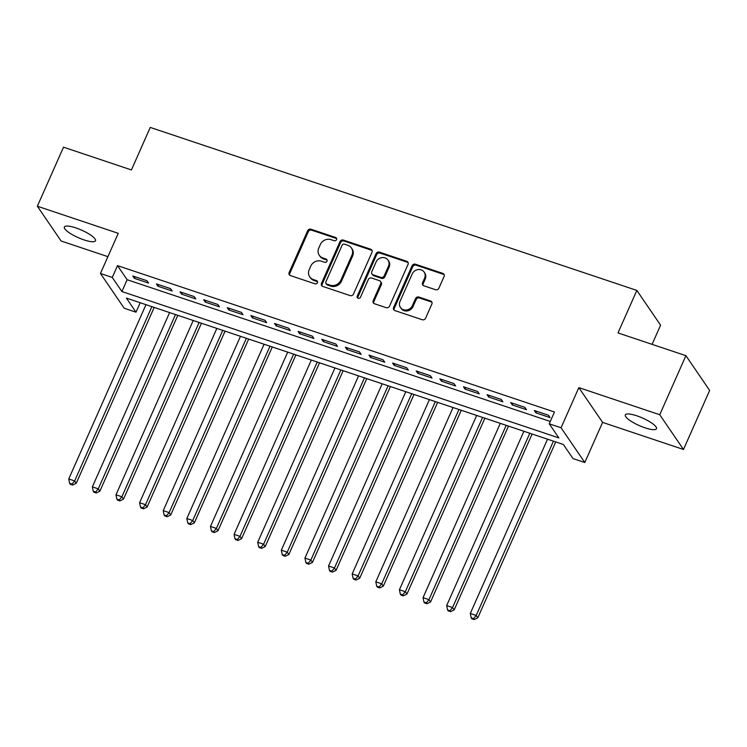 <?xml version="1.0" encoding="UTF-8"?>
<svg xmlns="http://www.w3.org/2000/svg" width="747" height="747" viewBox="0 0 747 747"><rect width="100%" height="100%" fill="white"/><g stroke="black" fill="none" stroke-linecap="round" stroke-linejoin="round"><path stroke-width="1.12" d="M336.533 239.647A1.83 1.653 -34.3 0 0 335.627 237.481L310.995 229.226A2.614 2.362 -34.3 0 0 307.643 230.776L289.154 272.496A2.614 2.362 -34.3 0 0 290.443 275.596L315.085 283.851A1.83 1.653 -34.3 0 0 317.307 281.189A1.83 1.653 -34.3 0 0 316.523 280.601L313.329 279.537A8.357 7.563 -34.3 0 1 309.716 276.829A8.357 7.563 -34.3 0 1 309.202 269.63L310.743 266.156A8.357 7.563 -34.3 0 1 321.443 261.217L324.637 262.29A1.83 1.653 -34.3 0 0 326.859 259.629A1.83 1.653 -34.3 0 0 326.075 259.041L322.881 257.976A8.357 7.563 -34.3 0 1 319.268 255.269A8.357 7.563 -34.3 0 1 318.754 248.069L320.295 244.596A8.357 7.563 -34.3 0 1 330.996 239.656L334.189 240.73A1.83 1.653 -34.3 0 0 336.533 239.647M336.645 238.61A1.83 1.653 -34.3 0 0 336.271 238.424L311.63 230.169A2.614 2.362 -34.3 0 0 308.287 231.71L289.799 273.439A2.614 2.362 -34.3 0 0 289.705 275.176M317.54 281.722A1.83 1.653 -34.3 0 0 317.158 281.544L313.973 280.47L313.329 279.537M327.093 260.161A1.83 1.653 -34.3 0 0 326.71 259.984L323.526 258.91L322.881 257.976M636.799 415.799A17.041 4.118 -156.1 0 0 625.332 414.912A17.041 4.118 -156.1 0 0 645.016 427.826A17.041 4.118 -156.1 0 0 656.482 428.713A17.041 4.118 -156.1 0 0 636.799 415.799M75.82 227.882A17.041 4.118 -156.1 0 0 64.354 226.985A17.041 4.118 -156.1 0 0 84.037 239.908A17.041 4.118 -156.1 0 0 95.504 240.795A17.041 4.118 -156.1 0 0 75.82 227.882M435.557 289.724A2.614 2.362 -34.3 0 0 438.9 288.183L444.091 276.483A2.614 2.362 -34.3 0 0 442.794 273.383L415.444 264.223A2.614 2.362 -34.3 0 0 412.092 265.764L393.604 307.493A2.614 2.362 -34.3 0 0 394.892 310.584L422.251 319.744A2.614 2.362 -34.3 0 0 425.594 318.203L431.859 304.066A2.614 2.362 -34.3 0 0 430.571 300.966L418.862 297.045A2.614 2.362 -34.3 0 0 415.519 298.595L412.409 305.607A6.994 6.321 -34.3 0 1 406.667 309.977A6.994 6.321 -34.3 0 1 400.439 307.465A6.994 6.321 -34.3 0 1 400.009 301.452L412.185 273.981A6.994 6.321 -34.3 0 1 417.918 269.602A6.994 6.321 -34.3 0 1 424.156 272.113A6.994 6.321 -34.3 0 1 424.585 278.136L422.559 282.711A2.614 2.362 -34.3 0 0 423.848 285.802L435.557 289.724M549.241 423.82L561.053 427.77L584.798 462.524L572.986 458.574L563.359 444.484L126.383 298.1L136.01 312.19L124.198 308.231L100.453 273.477L112.265 277.436L121.892 291.526L558.868 437.91L549.241 423.82L554.47 412.008L117.503 265.624L112.265 277.436M100.453 273.477L118.25 233.325L37.35 206.228L63.514 147.187L131.425 169.933L150.259 127.42L636.836 290.415L617.993 332.929L685.905 355.675L659.741 414.725L578.841 387.618L561.053 427.77M371.987 252.327A2.614 2.362 -34.3 0 0 370.689 249.227L343.331 240.067A2.614 2.362 -34.3 0 0 339.988 241.608L321.499 283.337A2.614 2.362 -34.3 0 0 322.788 286.428L350.147 295.597A2.614 2.362 -34.3 0 0 353.49 294.057L371.987 252.327M379.392 252.141L406.742 261.31A2.614 2.362 -34.3 0 1 408.039 264.401L389.542 306.13A2.614 2.362 -34.3 0 1 386.199 307.671L374.49 303.749A2.614 2.362 -34.3 0 1 373.201 300.658L380.699 283.729A2.614 2.362 -34.3 0 0 379.411 280.639L371.642 278.033A2.614 2.362 -34.3 0 0 368.299 279.574L360.484 297.194A1.83 1.653 -34.3 0 1 357.355 297.68A1.83 1.653 -34.3 0 1 357.243 296.111L376.04 253.681A2.614 2.362 -34.3 0 1 379.392 252.141L380.027 253.084L407.386 262.244L406.742 261.31M685.905 355.675L709.65 390.438L683.486 449.479L659.741 414.725M37.35 206.228L61.095 240.982L107.904 256.669M146.954 280.741L132.779 275.998L134.385 278.342L148.56 283.094L146.954 280.741M170.577 288.659L156.403 283.907L158.009 286.26L172.174 291.003L170.577 288.659M194.192 296.568L180.018 291.825L181.624 294.169L195.798 298.921L194.192 296.568M217.816 304.477L203.642 299.734L205.248 302.087L219.422 306.83L217.816 304.477M241.43 312.395L227.265 307.643L228.862 309.996L243.036 314.739L241.43 312.395M265.054 320.304L250.88 315.561L252.486 317.905L266.66 322.657L265.054 320.304M288.678 328.222L274.504 323.47L276.11 325.823L290.275 330.566L288.678 328.222M312.293 336.131L298.118 331.388L299.724 333.732L313.899 338.484L312.293 336.131M335.917 344.04L321.742 339.297L323.348 341.64L337.523 346.393L335.917 344.04M359.531 351.958L345.366 347.206L346.963 349.559L361.137 354.302L359.531 351.958M383.155 359.867L368.981 355.124L370.587 357.468L384.761 362.22L383.155 359.867M406.779 367.785L392.605 363.033L394.211 365.386L408.376 370.129L406.779 367.785M430.393 375.694L416.219 370.951L417.825 373.295L431.999 378.038L430.393 375.694M454.017 383.603L439.843 378.86L441.449 381.203L455.623 385.956L454.017 383.603M477.632 391.521L463.467 386.769L465.064 389.122L479.238 393.865L477.632 391.521M501.256 399.43L487.081 394.687L488.687 397.03L502.862 401.783L501.256 399.43M524.88 407.348L510.705 402.596L512.311 404.949L526.476 409.692L524.88 407.348M117.503 265.624L127.13 279.714L550.278 421.467M535.926 412.858L550.1 417.601L548.494 415.257L534.32 410.505L535.926 412.858L536.626 411.28M652.084 344.348L660.581 325.178L636.836 290.415M578.841 387.618L602.586 422.382L683.486 449.479M602.586 422.382L584.798 462.524M140.203 302.731L136.01 312.19M127.13 279.714L121.892 291.526M134.385 278.342L135.086 276.763M158.009 286.26L158.709 284.682M181.624 294.169L182.324 292.591M205.248 302.087L205.948 300.509M228.862 309.996L229.562 308.418M252.486 317.905L253.186 316.326M276.11 325.823L276.81 324.245M299.724 333.732L300.425 332.154M323.348 341.64L324.049 340.072M346.963 349.559L347.663 347.981M370.587 357.468L371.287 355.889M394.211 365.386L394.911 363.808M417.825 373.295L418.525 371.717M441.449 381.203L442.149 379.635M465.064 389.122L465.764 387.544M488.687 397.03L489.388 395.452M512.311 404.949L513.012 403.371M319.268 255.269L319.912 256.212A8.357 7.563 -34.3 0 0 323.526 258.91M309.716 276.829L310.36 277.772A8.357 7.563 -34.3 0 0 313.973 280.47M372.081 250.59A2.614 2.362 -34.3 0 0 371.334 250.17L343.975 241.001A2.614 2.362 -34.3 0 0 340.632 242.542L322.144 284.271A2.614 2.362 -34.3 0 0 322.041 286.008M344.451 244.166A1.83 1.653 -34.3 0 0 342.107 245.24L325.869 281.871A1.83 1.653 -34.3 0 0 326.775 284.037L330.137 285.167A8.357 7.563 -34.3 0 0 340.847 280.228L351.94 255.194A8.357 7.563 -34.3 0 0 351.426 247.995A8.357 7.563 -34.3 0 0 347.813 245.287L344.451 244.166M325.991 283.449L326.626 284.383A1.83 1.653 -34.3 0 0 327.419 284.981L326.775 284.037M351.426 247.995L352.07 248.928A8.357 7.563 -34.3 0 1 352.584 256.137L341.491 281.171A8.357 7.563 -34.3 0 1 330.781 286.101L327.419 284.981M408.133 262.664A2.614 2.362 -34.3 0 0 407.386 262.244M380.54 281.479L381.175 282.422A2.614 2.362 -34.3 0 1 381.343 284.672L373.845 301.592A2.614 2.362 -34.3 0 0 373.743 303.329M380.027 253.084A2.614 2.362 -34.3 0 0 376.684 254.624L357.888 297.045A1.83 1.653 -34.3 0 0 357.766 298.09M388.477 266.175A6.994 6.321 -34.3 0 0 388.048 260.152A6.994 6.321 -34.3 0 0 381.82 257.64A6.994 6.321 -34.3 0 0 376.077 262.02L371.791 271.693A2.614 2.362 -34.3 0 0 373.08 274.793L380.849 277.389A2.614 2.362 -34.3 0 0 384.191 275.848L388.477 266.175L389.122 267.109A6.994 6.321 -34.3 0 0 388.692 261.086L388.048 260.152M371.95 273.944L372.594 274.887A2.614 2.362 -34.3 0 0 373.724 275.727L373.08 274.793M389.122 267.109L384.836 276.792A2.614 2.362 -34.3 0 1 381.484 278.332L373.724 275.727M424.156 272.113L424.8 273.047A6.994 6.321 -34.3 0 1 425.23 279.07L423.194 283.645A2.614 2.362 -34.3 0 0 423.101 285.391M400.439 307.465L401.083 308.408A6.994 6.321 -34.3 0 0 407.311 310.92A6.994 6.321 -34.3 0 0 413.054 306.541L412.409 305.607M431.962 302.33A2.614 2.362 -34.3 0 0 431.215 301.909L419.506 297.988A2.614 2.362 -34.3 0 0 416.163 299.528L413.054 306.541M444.185 274.737A2.614 2.362 -34.3 0 0 443.438 274.326L416.079 265.157A2.614 2.362 -34.3 0 0 412.736 266.698L394.248 308.427A2.614 2.362 -34.3 0 0 394.145 310.164M145.982 304.664L68.743 478.967L74.653 480.947L76.25 483.29L154.19 307.419M72.001 484.131L69.639 483.337L70.283 484.271L72.636 485.064L72.001 484.131L74.653 480.947L151.893 306.643M69.639 483.337L68.743 478.967M76.25 483.29L72.636 485.064M169.606 312.582L92.367 486.876L98.268 488.855L99.874 491.209L177.814 315.327M95.616 492.04L93.254 491.246L93.898 492.189L96.26 492.983L95.616 492.04L98.268 488.855L175.508 314.552M93.254 491.246L92.367 486.876M99.874 491.209L96.26 492.983M193.221 320.491L115.981 494.794L121.892 496.774L123.498 499.117L201.438 323.236M119.24 499.948L116.877 499.164L117.522 500.098L119.884 500.892L119.24 499.948L121.892 496.774L199.132 322.471M116.877 499.164L115.981 494.794M123.498 499.117L119.884 500.892M216.845 328.4L139.605 502.703L145.506 504.683L147.112 507.036L225.052 331.154M142.864 507.867L140.501 507.073L141.136 508.016L143.499 508.8L142.864 507.867L145.506 504.683L222.746 330.379M140.501 507.073L139.605 502.703M147.112 507.036L143.499 508.8M240.469 336.318L163.229 510.621L169.13 512.591L170.736 514.944L248.676 339.063M166.478 515.775L164.116 514.982L164.76 515.925L167.123 516.719L166.478 515.775L169.13 512.591L246.37 338.298M164.116 514.982L163.229 510.621M170.736 514.944L167.123 516.719M264.083 344.227L186.843 518.53L192.754 520.51L194.351 522.853L272.291 346.981M190.102 523.694L187.74 522.9L188.384 523.834L190.737 524.627L190.102 523.694L192.754 520.51L269.994 346.206M187.74 522.9L186.843 518.53M194.351 522.853L190.737 524.627M287.707 352.136L210.467 526.439L216.369 528.418L217.975 530.772L295.915 354.89M213.717 531.603L211.354 530.809L211.999 531.752L214.361 532.546L213.717 531.603L216.369 528.418L293.608 354.115M211.354 530.809L210.467 526.439M217.975 530.772L214.361 532.546M311.322 360.054L234.082 534.357L239.992 536.337L241.598 538.68L319.539 362.799M237.341 539.511L234.978 538.727L235.622 539.661L237.985 540.454L237.341 539.511L239.992 536.337L317.232 362.034M234.978 538.727L234.082 534.357M241.598 538.68L237.985 540.454M334.945 367.963L257.706 542.266L263.607 544.246L265.213 546.589L343.153 370.717M260.964 547.43L258.602 546.636L259.237 547.579L261.599 548.363L260.964 547.43L263.607 544.246L340.847 369.942M258.602 546.636L257.706 542.266M265.213 546.589L261.599 548.363M358.569 375.881L281.33 550.184L287.231 552.154L288.837 554.507L366.777 378.626M284.579 555.338L282.217 554.545L282.861 555.488L285.223 556.282L284.579 555.338L287.231 552.154L364.471 377.861M282.217 554.545L281.33 550.184M288.837 554.507L285.223 556.282M382.184 383.79L304.944 558.093L310.855 560.073L312.451 562.416L390.392 386.544M308.203 563.247L305.84 562.463L306.485 563.397L308.838 564.19L308.203 563.247L310.855 560.073L388.095 385.769M305.84 562.463L304.944 558.093M312.451 562.416L308.838 564.19M405.808 391.699L328.568 566.002L334.469 567.981L336.075 570.334L414.015 394.453M331.817 571.166L329.455 570.372L330.099 571.315L332.462 572.099L331.817 571.166L334.469 567.981L411.709 393.678M329.455 570.372L328.568 566.002M336.075 570.334L332.462 572.099M429.422 399.617L352.182 573.92L358.093 575.9L359.699 578.243L437.639 402.362M355.441 579.074L353.079 578.29L353.723 579.224L356.086 580.017L355.441 579.074L358.093 575.9L435.333 401.597M353.079 578.29L352.182 573.92M359.699 578.243L356.086 580.017M453.046 407.526L375.806 581.829L381.708 583.809L383.314 586.152L461.254 410.28M379.065 586.993L376.703 586.199L377.338 587.142L379.7 587.926L379.065 586.993L381.708 583.809L458.947 409.505M376.703 586.199L375.806 581.829M383.314 586.152L379.7 587.926M476.67 415.444L399.43 589.738L405.332 591.717L406.938 594.07L484.878 418.189M402.68 594.901L400.317 594.108L400.962 595.051L403.324 595.845L402.68 594.901L405.332 591.717L482.571 417.414M400.317 594.108L399.43 589.738M406.938 594.07L403.324 595.845M500.285 423.353L423.045 597.656L428.955 599.636L430.552 601.979L508.492 426.098M426.304 602.81L423.941 602.026L424.585 602.96L426.939 603.753L426.304 602.81L428.955 599.636L506.195 425.332M423.941 602.026L423.045 597.656M430.552 601.979L426.939 603.753M523.908 431.262L446.669 605.565L452.57 607.544L454.176 609.897L532.116 434.016M449.918 610.729L447.556 609.935L448.2 610.878L450.562 611.662L449.918 610.729L452.57 607.544L529.81 433.241M447.556 609.935L446.669 605.565M454.176 609.897L450.562 611.662M547.523 439.18L470.283 613.483L476.194 615.463L477.8 617.806L555.731 441.925M473.542 618.637L471.18 617.844L471.824 618.787L474.186 619.58L473.542 618.637L476.194 615.463L553.434 441.16M471.18 617.844L470.283 613.483M477.8 617.806L474.186 619.58M336.271 238.424L335.627 237.481M317.158 281.544L316.523 280.601M326.71 259.984L326.075 259.041M289.799 273.439L289.154 272.496M308.287 231.71L307.643 230.776M311.63 230.169L310.995 229.226M322.144 284.271L321.499 283.337M340.632 242.542L339.988 241.608M343.975 241.001L343.331 240.067M371.334 250.17L370.689 249.227M330.781 286.101L330.137 285.167M341.491 281.171L340.847 280.228M352.584 256.137L351.94 255.194M373.845 301.592L373.201 300.658M381.343 284.672L380.699 283.729M357.888 297.045L357.243 296.111M376.684 254.624L376.04 253.681M381.484 278.332L380.849 277.389M384.836 276.792L384.191 275.848M423.194 283.645L422.559 282.711M425.23 279.07L424.585 278.136M416.163 299.528L415.519 298.595M419.506 297.988L418.862 297.045M431.215 301.909L430.571 300.966M394.248 308.427L393.604 307.493M412.736 266.698L412.092 265.764M416.079 265.157L415.444 264.223M443.438 274.326L442.794 273.383"/></g></svg>
